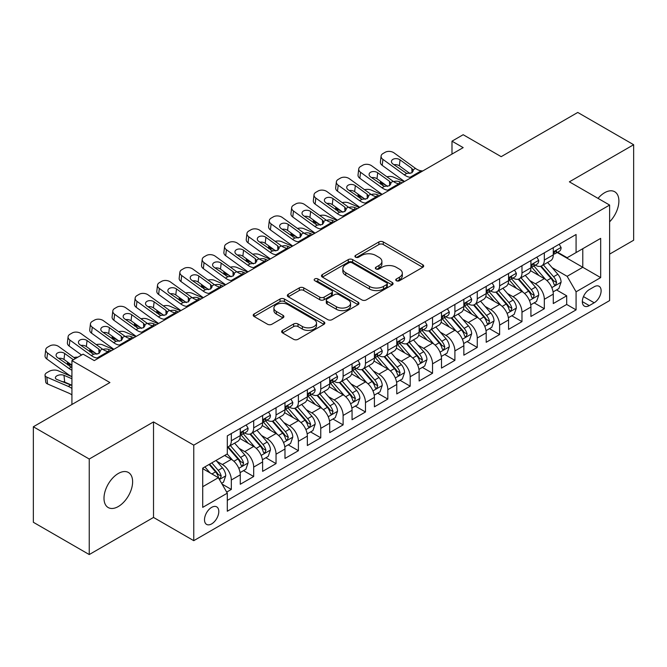 <?xml version="1.0" encoding="UTF-8"?>
<svg xmlns="http://www.w3.org/2000/svg" width="667" height="667" viewBox="0 0 667 667"><rect width="100%" height="100%" fill="white"/><g stroke="black" fill="none" stroke-linecap="round" stroke-linejoin="round"><path stroke-width="1" d="M396.39 280.74A2.176 1.251 0 0 0 399.458 280.74L422.778 267.284A3.102 1.793 0 0 0 423.687 266.016A3.102 1.793 0 0 0 422.778 264.749L383.275 241.938A3.102 1.793 0 0 0 378.889 241.938L355.569 255.403A2.176 1.251 0 0 0 354.936 256.286A2.176 1.251 0 0 0 355.569 257.179A2.176 1.251 0 0 0 358.638 257.179L361.656 255.436A9.93 5.736 0 0 1 375.704 255.436L378.998 257.337A9.93 5.736 0 0 1 381.908 261.389A9.93 5.736 0 0 1 378.998 265.441L375.98 267.184A2.176 1.251 0 0 0 375.346 268.076A2.176 1.251 0 0 0 375.98 268.959A2.176 1.251 0 0 0 379.048 268.959L382.066 267.217A9.93 5.736 0 0 1 396.115 267.217L399.408 269.118A9.93 5.736 0 0 1 402.318 273.17A9.93 5.736 0 0 1 399.408 277.23L396.39 278.973A2.176 1.251 0 0 0 395.748 279.857A2.176 1.251 0 0 0 396.39 280.74L396.39 278.973M118.309 506.528A20.235 11.681 120 0 0 131.532 488.703A20.235 11.681 120 0 0 128.423 472.486A20.235 11.681 120 0 0 118.309 473.487A20.235 11.681 120 0 0 105.086 491.321A20.235 11.681 120 0 0 108.187 507.537A20.235 11.681 120 0 0 118.309 506.528M609.613 221.828A20.235 11.681 120 0 0 614.699 191.737A20.235 11.681 120 0 0 604.585 192.738A20.235 11.681 120 0 0 598.024 198.374M211.647 523.895A10.122 5.845 120 0 0 218.259 514.974A10.122 5.845 120 0 0 216.708 506.87A10.122 5.845 120 0 0 211.647 507.37A10.122 5.845 120 0 0 205.044 516.291A10.122 5.845 120 0 0 206.595 524.395A10.122 5.845 120 0 0 211.647 523.895M282.55 330.382A3.102 1.793 0 0 0 281.641 331.649A3.102 1.793 0 0 0 282.55 332.908L293.63 339.311A3.102 1.793 0 0 0 298.016 339.311L323.912 324.362A3.102 1.793 0 0 0 324.821 323.095A3.102 1.793 0 0 0 323.912 321.827L284.409 299.016A3.102 1.793 0 0 0 280.023 299.016L254.127 313.974A3.102 1.793 0 0 0 253.218 315.241A3.102 1.793 0 0 0 254.127 316.508L267.517 324.237A3.102 1.793 0 0 0 271.903 324.237L282.983 317.834A3.102 1.793 0 0 0 283.892 316.567A3.102 1.793 0 0 0 282.983 315.299L276.346 311.464A8.304 4.794 0 0 1 273.912 308.079A8.304 4.794 0 0 1 279.039 303.652A8.304 4.794 0 0 1 288.086 304.686L314.09 319.701A8.304 4.794 0 0 1 316.525 323.095A8.304 4.794 0 0 1 311.397 327.522A8.304 4.794 0 0 1 302.351 326.48L298.016 323.979A3.102 1.793 0 0 0 293.63 323.979L282.55 330.382L282.55 332.908M609.613 254.119L633.65 240.237L633.65 144.722L577.755 112.448L501.184 156.662L463.173 134.717L451.993 141.171L463.173 147.624L94.272 360.605L83.092 354.152L71.919 360.605L71.919 404.494M89.245 459.029L89.245 554.552L153.518 517.442L153.518 421.919L89.245 459.029L33.35 426.763L109.922 382.55L71.919 360.605M153.518 421.919L193.763 445.156L609.613 205.061L609.613 300.584L193.763 540.67L193.763 445.156M633.65 144.722L569.376 181.833L609.613 205.061M361.881 299.908A3.102 1.793 0 0 0 366.266 299.908L392.163 284.959A3.102 1.793 0 0 0 393.071 283.692A3.102 1.793 0 0 0 392.163 282.424L352.66 259.613A3.102 1.793 0 0 0 348.274 259.613L322.378 274.562A3.102 1.793 0 0 0 321.469 275.83A3.102 1.793 0 0 0 322.378 277.097L361.881 299.908M315.674 281.216A2.176 1.251 0 0 1 317.876 281.516L317.876 278.939L358.037 302.126A3.102 1.793 0 0 1 358.946 303.393A3.102 1.793 0 0 1 358.037 304.661L332.141 319.61A3.102 1.793 0 0 1 327.755 319.61L288.252 296.798L288.252 294.272A3.102 1.793 0 0 0 287.344 295.539A3.102 1.793 0 0 0 288.252 296.798M288.252 294.272L299.333 287.869A3.102 1.793 0 0 1 303.727 287.869L319.743 297.115A3.102 1.793 0 0 0 324.129 297.115L331.482 292.871A3.102 1.793 0 0 0 332.391 291.604A3.102 1.793 0 0 0 331.482 290.337L314.807 280.715A2.176 1.251 0 0 1 314.165 279.823A2.176 1.251 0 0 1 315.508 278.664A2.176 1.251 0 0 1 317.876 278.939M89.245 554.552L33.35 522.278L33.35 426.763M226.688 492.104L231.324 489.428L222.044 484.075M216.767 461.272L222.386 464.515A12.648 7.304 60 0 1 231.324 480.007L240.27 474.846L240.27 484.267L253.685 476.521L243.513 470.652M239.128 448.366L244.739 451.609A12.648 7.304 60 0 1 253.685 467.1L262.623 461.931L262.623 471.361L276.038 463.615L265.866 457.737M261.481 435.459L267.1 438.703A12.648 7.304 60 0 1 276.038 454.194L284.984 449.024L284.984 458.446L298.399 450.709L288.227 444.831M283.842 422.553L289.453 425.796A12.648 7.304 60 0 1 298.399 441.279L307.345 436.118L307.345 445.539L320.76 437.794L310.58 431.924M306.203 409.646L311.814 412.881A12.648 7.304 60 0 1 320.76 428.372L329.698 423.212L329.698 432.633L343.113 424.887L332.941 419.018M328.556 396.732L334.167 399.975A12.648 7.304 60 0 1 343.113 415.466L352.059 410.305L352.059 419.726L365.474 411.981L355.303 406.111M350.917 383.825L356.528 387.068A12.648 7.304 60 0 1 365.474 402.56L374.412 397.399L374.412 406.82L387.827 399.074L377.655 393.197M373.27 370.919L378.889 374.162A12.648 7.304 60 0 1 387.827 389.653L396.773 384.484L396.773 393.914L410.188 386.168L400.017 380.29M395.631 358.012L401.242 361.256A12.648 7.304 60 0 1 410.188 376.738L419.126 371.577L419.126 380.999L432.541 373.253L422.369 367.384M417.984 345.106L423.603 348.341A12.648 7.304 60 0 1 432.541 363.832L441.487 358.671L441.487 368.092L454.902 360.347L444.731 354.477M440.345 332.199L445.956 335.434A12.648 7.304 60 0 1 454.902 350.925L463.848 345.764L463.848 355.186L477.255 347.44L467.083 341.571M462.706 319.285L468.317 322.528A12.648 7.304 60 0 1 477.255 338.019L486.201 332.858L486.201 342.279L499.616 334.534L489.445 328.656M485.059 306.378L490.67 309.621A12.648 7.304 60 0 1 499.616 325.112L508.562 319.943L508.562 329.373L521.978 321.627L511.797 315.749M507.42 293.472L513.031 296.715A12.648 7.304 60 0 1 521.978 312.206L530.915 307.037L530.915 316.458L544.33 308.721L544.33 299.291A12.648 7.304 -120 0 0 535.393 283.8L529.773 280.565M534.159 302.843L544.33 308.721M240.27 474.846A12.648 7.304 -120 0 0 231.324 459.355L224.621 455.478M262.623 461.931A12.648 7.304 -120 0 0 253.685 446.448L239.853 438.461M284.984 449.024A12.648 7.304 -120 0 0 276.038 433.533L262.214 425.554M307.345 436.118A12.648 7.304 -120 0 0 298.399 420.627L284.576 412.648M329.698 423.212A12.648 7.304 -120 0 0 320.76 407.72L306.928 399.741M352.059 410.305A12.648 7.304 -120 0 0 343.113 394.814L329.29 386.827M374.412 397.399A12.648 7.304 -120 0 0 365.474 381.908L351.642 373.92M396.773 384.484A12.648 7.304 -120 0 0 387.827 369.001L374.004 361.014M419.126 371.577A12.648 7.304 -120 0 0 410.188 356.086L396.356 348.107M441.487 358.671A12.648 7.304 -120 0 0 432.541 343.18L418.718 335.201M463.848 345.764A12.648 7.304 -120 0 0 454.902 330.273L441.079 322.294M486.201 332.858A12.648 7.304 -120 0 0 477.255 317.367L463.432 309.38M508.562 319.943A12.648 7.304 -120 0 0 499.616 304.46L485.793 296.473M530.915 307.037A12.648 7.304 -120 0 0 521.978 291.546L508.146 283.567M594.189 286.777L589.269 289.611A9.805 5.661 120 0 0 582.866 298.249A9.805 5.661 120 0 0 584.367 306.103A9.805 5.661 120 0 0 589.269 305.619L594.189 302.776A9.805 5.661 120 0 0 600.592 294.139A9.805 5.661 120 0 0 599.091 286.285A9.805 5.661 120 0 0 594.189 286.777M202.71 486.718L218.359 477.68L227.305 493.171L227.305 511.247L576.08 309.88L576.08 291.804L567.133 276.321L552.134 267.659M227.305 493.171L202.71 507.37L202.71 468.134L227.305 453.935L227.305 435.859L576.08 234.492L576.08 252.568L600.675 238.369L600.675 277.605L576.08 291.804M244.622 432.95L244.739 433.025A12.648 7.304 60 0 0 251.067 433.65L260.005 428.481A12.648 7.304 -120 0 0 262.623 422.695L262.623 415.466M266.983 420.043L267.1 420.11A12.648 7.304 60 0 0 273.42 420.735L282.366 415.574A12.648 7.304 -120 0 0 284.984 409.788L284.984 402.56M289.336 407.137L289.453 407.203A12.648 7.304 60 0 0 295.781 407.829L304.719 402.668A12.648 7.304 -120 0 0 307.345 396.882L307.345 389.653M311.697 394.23L311.814 394.297A12.648 7.304 60 0 0 318.134 394.922L327.08 389.761A12.648 7.304 -120 0 0 329.698 383.967L329.698 376.738M334.05 381.324L334.167 381.391A12.648 7.304 60 0 0 340.495 382.016L349.441 376.855A12.648 7.304 -120 0 0 352.059 371.06L352.059 363.832M356.411 368.409L356.528 368.484A12.648 7.304 60 0 0 362.848 369.109L371.794 363.94A12.648 7.304 -120 0 0 374.412 358.154L374.412 350.925M378.773 355.503L378.889 355.569A12.648 7.304 60 0 0 385.209 356.203L394.155 351.034A12.648 7.304 -120 0 0 396.773 345.248L396.773 338.019M401.125 342.596L401.242 342.663A12.648 7.304 60 0 0 407.57 343.288L416.508 338.127A12.648 7.304 -120 0 0 419.126 332.341L419.126 325.112M423.487 329.69L423.603 329.756A12.648 7.304 60 0 0 429.923 330.382L438.869 325.221A12.648 7.304 -120 0 0 441.487 319.426L441.487 312.198M445.839 316.783L445.956 316.85A12.648 7.304 60 0 0 452.284 317.475L461.222 312.314A12.648 7.304 -120 0 0 463.848 306.52L463.848 299.291M468.201 303.877L468.317 303.944A12.648 7.304 60 0 0 474.637 304.569L483.583 299.4A12.648 7.304 -120 0 0 486.201 293.613L486.201 286.385M490.553 290.962L490.67 291.029A12.648 7.304 60 0 0 496.998 291.662L505.936 286.493A12.648 7.304 -120 0 0 508.562 280.707L508.562 273.478M512.915 278.056L513.031 278.122A12.648 7.304 60 0 0 519.351 278.748L528.297 273.587A12.648 7.304 -120 0 0 530.915 267.8L530.915 260.572M227.305 500.4L566.692 304.46L566.692 295.806L553.277 303.552L553.277 294.13A12.648 7.304 -120 0 0 544.33 278.639L530.507 270.66M535.268 265.149L535.393 265.216A12.648 7.304 -120 0 0 541.712 265.841A12.648 7.304 -120 0 0 544.33 260.055L544.33 252.826M541.712 265.841L550.659 260.68A12.648 7.304 -120 0 0 553.277 254.894L553.277 247.657M231.324 433.533L231.324 440.762A12.648 7.304 60 0 1 228.706 446.557A12.648 7.304 60 0 1 227.305 447.065M228.706 446.557L237.652 441.396A12.648 7.304 -120 0 0 240.27 435.601L240.27 428.372M253.685 420.627L253.685 427.855A12.648 7.304 60 0 1 251.067 433.65M276.038 407.72L276.038 414.949A12.648 7.304 60 0 1 273.42 420.735M298.399 394.814L298.399 402.043A12.648 7.304 60 0 1 295.781 407.829M320.76 381.908L320.76 389.136A12.648 7.304 60 0 1 318.134 394.922M343.113 368.993L343.113 376.221A12.648 7.304 60 0 1 340.495 382.016M365.474 356.086L365.474 363.315A12.648 7.304 60 0 1 362.848 369.109M387.827 343.18L387.827 350.408A12.648 7.304 60 0 1 385.209 356.203M410.188 330.273L410.188 337.502A12.648 7.304 60 0 1 407.57 343.288M432.541 317.367L432.541 324.596A12.648 7.304 60 0 1 429.923 330.382M454.902 304.46L454.902 311.689A12.648 7.304 60 0 1 452.284 317.475M477.255 291.546L477.255 298.774A12.648 7.304 60 0 1 474.637 304.569M499.616 278.639L499.616 285.868A12.648 7.304 60 0 1 496.998 291.662M521.978 265.733L521.978 272.961A12.648 7.304 60 0 1 519.351 278.748M521.978 312.206L521.978 321.627M499.616 325.112L499.616 334.534M477.255 338.019L477.255 347.44M454.902 350.925L454.902 360.347M432.541 363.832L432.541 373.253M410.188 376.738L410.188 386.168M387.827 389.653L387.827 399.074M365.474 402.56L365.474 411.981M343.113 415.466L343.113 424.887M320.76 428.372L320.76 437.794M298.399 441.279L298.399 450.709M276.038 454.194L276.038 463.615M253.685 467.1L253.685 476.521M231.324 480.007L231.324 489.428M218.359 477.68L202.71 468.651M567.133 276.321L582.783 267.284L582.783 248.691L600.675 238.369M557.178 252.501L600.675 277.605M557.629 252.243L567.133 257.729L576.08 252.568M153.518 517.442L193.763 540.67M451.993 141.171L451.993 154.077M556.52 289.937L566.692 295.806M566.692 304.46L576.08 309.88M397.257 281.049L399.408 279.807A9.93 5.736 0 0 0 402.318 275.754L402.318 273.17M381.908 261.389L381.908 263.974A9.93 5.736 0 0 1 378.998 268.026L376.847 269.268M422.736 267.309L383.275 244.522A3.102 1.793 0 0 0 378.889 244.522L356.436 257.487M392.121 284.976L352.66 262.198A3.102 1.793 0 0 0 348.274 262.198L322.419 277.122M386.677 284.576A2.176 1.251 0 0 0 387.31 283.692A2.176 1.251 0 0 0 386.677 282.8L352.001 262.781A2.176 1.251 0 0 0 348.933 262.781L345.748 264.624A9.93 5.736 0 0 0 342.838 268.676A9.93 5.736 0 0 0 345.748 272.728L369.451 286.41A9.93 5.736 0 0 0 383.492 286.41L386.677 284.576L386.677 287.16A2.176 1.251 0 0 0 387.31 286.268L387.31 283.692M342.838 268.676L342.838 271.261A9.93 5.736 0 0 0 345.748 275.313L345.748 272.728M386.677 287.16L383.492 288.994A9.93 5.736 0 0 1 369.451 288.994L345.748 275.313M288.294 296.823L299.333 290.453L299.333 287.869M332.391 291.604L332.391 294.189A3.102 1.793 0 0 1 331.482 295.456L324.129 299.7A3.102 1.793 0 0 1 319.743 299.7L303.727 290.453A3.102 1.793 0 0 0 299.333 290.453M317.876 281.516L357.996 304.686M336.368 306.72A8.304 4.794 0 0 0 345.414 307.754A8.304 4.794 0 0 0 350.542 303.327A8.304 4.794 0 0 0 348.107 299.942L338.944 294.647A3.102 1.793 0 0 0 334.559 294.647L327.205 298.891A3.102 1.793 0 0 0 326.296 300.158A3.102 1.793 0 0 0 327.205 301.426L336.368 306.72L336.368 309.296A8.304 4.794 0 0 0 345.414 310.338A8.304 4.794 0 0 0 350.542 305.911L350.542 303.327M326.296 300.158L326.296 302.743A3.102 1.793 0 0 0 327.205 304.01L327.205 301.426M336.368 309.296L327.205 304.01M316.525 323.095L316.525 325.671A8.304 4.794 0 0 1 311.397 330.107A8.304 4.794 0 0 1 302.351 329.064L298.016 326.563A3.102 1.793 0 0 0 293.63 326.563L282.583 332.933M273.912 308.079L273.912 310.664A8.304 4.794 0 0 0 276.346 314.049L276.346 311.464M282.941 317.859L276.346 314.049M323.87 324.387L284.409 301.601A3.102 1.793 0 0 0 280.023 301.601L254.169 316.525M553.085 291.913L558.863 288.578L561.097 282.124A8.379 4.836 -120 0 0 557.837 274.262L547.624 262.431M404.119 181.716L393.38 177.08A6.32 3.168 -5.9 0 0 386.91 176.805M545.573 279.456L533.9 265.941M385.676 185.034L382.208 183.542L382.399 185.468M538.928 275.521L532.158 267.675A20.077 11.589 -120 0 0 531.532 266.975M540.57 266.3L550.909 278.264A8.379 4.836 60 0 1 553.893 284.034L554.502 285.026L555.636 284.867L556.578 282.483A8.379 4.836 -120 0 0 553.585 276.713L543.372 264.882M541.179 266.1L552.284 278.956A4.269 2.468 60 0 1 553.36 280.624L556.578 282.483M380.39 181.216A6.32 3.168 -5.9 0 0 380.382 181.607A6.32 3.168 -5.9 0 0 382.208 183.542M393.597 181.632A5.061 2.535 174.1 0 1 399.358 181.691L402.109 182.883M411.614 177.389L410.097 177.264A15.808 9.13 60 0 1 404.31 174.854L382.908 159.371L382.208 165.366A6.32 4.077 -173.3 0 1 380.398 162.056L381.099 156.053A6.32 4.077 6.7 0 0 382.908 159.371M404.527 181.482A23.712 13.69 60 0 1 403.61 180.849L382.208 165.366M559.196 244.239L561.097 247.532A8.379 4.836 60 0 1 559.363 251.242L555.119 253.693A8.379 4.836 -120 0 0 556.578 251.759L556.403 251.017M422.795 170.935L421.269 170.81A15.808 9.13 60 0 1 415.491 168.401L394.08 152.918A6.32 4.077 6.7 0 0 385.176 152.284L382.941 153.577A6.32 4.077 6.7 0 0 381.099 156.053M412.014 172.736L411.831 168.367L413.332 170.702L411.847 172.836L406.72 173.462L392.905 163.982A5.061 3.26 -173.3 0 1 391.454 161.331A5.061 3.26 -173.3 0 1 392.93 159.355A5.061 3.26 -173.3 0 1 400.058 159.855L399.358 165.85L409.98 173.537M399.358 165.85A5.061 3.26 6.7 0 0 393.947 164.741M411.831 168.367L400.058 159.855M553.552 254.085L553.585 254.085A8.379 4.836 -120 0 0 555.119 253.693M555.494 251.134L556.578 251.759C556.045 250.5 555.152 251.017 553.893 253.31A8.379 4.836 60 0 1 553.277 254.502M530.732 304.827L536.51 301.492L538.744 295.031A8.379 4.836 -120 0 0 535.476 287.169L525.263 275.338M381.766 194.622L371.027 189.995A6.32 3.168 -5.9 0 0 364.557 189.711M523.22 292.363L511.539 278.848M363.323 197.941L359.846 196.448L360.047 198.374M516.575 288.427L509.796 280.582A20.077 11.589 -120 0 0 509.171 279.89M518.217 279.206L528.547 291.171A8.379 4.836 60 0 1 531.532 296.94L532.141 297.932L533.275 297.774L534.217 295.389A8.379 4.836 -120 0 0 531.232 289.62L521.019 277.789M518.826 279.006L529.923 291.863A4.269 2.468 60 0 1 530.999 293.53L534.217 295.389M358.037 194.122A6.32 3.168 -5.9 0 0 358.029 194.514A6.32 3.168 -5.9 0 0 359.846 196.448M371.244 194.539A5.061 2.535 174.1 0 1 376.997 194.597L379.756 195.79M508.371 317.734L514.149 314.399L516.383 307.946A8.379 4.836 -120 0 0 513.123 300.075L502.91 288.244M359.405 207.537L348.666 202.901A6.32 3.168 -5.9 0 0 342.196 202.626M500.859 305.278L489.186 291.754M340.962 210.855L337.485 209.355L337.685 211.281M494.214 301.342L487.435 293.497A20.077 11.589 -120 0 0 486.818 292.796M495.856 292.113L506.186 304.077A8.379 4.836 60 0 1 509.179 309.847L509.788 310.839L510.922 310.68L511.864 308.296A8.379 4.836 -120 0 0 508.871 302.526L498.658 290.704M496.465 291.921L507.57 304.769A4.269 2.468 60 0 1 508.646 306.445L511.864 308.296M335.676 207.028A6.32 3.168 -5.9 0 0 335.668 207.42A6.32 3.168 -5.9 0 0 337.485 209.355M348.883 207.445A5.061 2.535 174.1 0 1 354.644 207.504L357.395 208.696M486.018 330.64L491.787 327.305L494.03 320.852A8.379 4.836 -120 0 0 490.762 312.981L480.548 301.159M337.052 220.443L326.313 215.808A6.32 3.168 -5.9 0 0 319.843 215.533M478.497 318.184L466.825 304.669M318.609 223.762L315.132 222.261L315.333 224.187M471.861 314.249L465.082 306.403A20.077 11.589 -120 0 0 464.457 305.703M473.503 305.019L483.833 316.983A8.379 4.836 60 0 1 486.818 322.753L487.427 323.753L488.561 323.587L489.503 321.211A8.379 4.836 -120 0 0 486.518 315.433L476.296 303.61M474.112 304.827L485.209 317.684A4.269 2.468 60 0 1 486.285 319.351L489.503 321.211M313.323 219.935A6.32 3.168 -5.9 0 0 313.315 220.327A6.32 3.168 -5.9 0 0 315.132 222.261M326.53 220.36A5.061 2.535 174.1 0 1 332.283 220.418L335.034 221.602M463.657 343.547L469.435 340.212L471.669 333.758A8.379 4.836 -120 0 0 468.409 325.888L458.187 314.065M314.691 233.35L303.952 228.714A6.32 3.168 -5.9 0 0 297.482 228.439M456.145 331.09L444.472 317.575M296.248 236.668L292.771 235.168L292.971 237.102M449.5 327.155L442.721 319.31A20.077 11.589 -120 0 0 442.104 318.609M451.142 317.926L461.472 329.89A8.379 4.836 60 0 1 464.465 335.668L465.074 336.66L466.208 336.502L467.142 334.117A8.379 4.836 -120 0 0 464.157 328.339L453.944 316.517M451.751 317.734L462.856 330.59A4.269 2.468 60 0 1 463.932 332.258L467.142 334.117M290.962 232.85A6.32 3.168 -5.9 0 0 290.954 233.233A6.32 3.168 -5.9 0 0 292.771 235.168M304.169 233.267A5.061 2.535 174.1 0 1 309.93 233.325L312.681 234.509M389.261 190.295L387.735 190.17A15.808 9.13 60 0 1 381.958 187.76L360.547 172.278L359.846 178.272A6.32 4.077 -173.3 0 1 358.037 174.962L358.738 168.959A6.32 4.077 6.7 0 0 360.547 172.278M382.166 194.389A23.712 13.69 60 0 1 381.257 193.763L359.846 178.272M536.843 257.145L538.744 260.438A8.379 4.836 60 0 1 537.01 264.149L532.758 266.6A8.379 4.836 -120 0 0 534.217 264.666L534.042 263.924M400.433 183.842L398.916 183.717A15.808 9.13 60 0 1 393.138 181.307L371.727 165.825A6.32 4.077 6.7 0 0 362.815 165.199L360.58 166.492A6.32 4.077 6.7 0 0 358.738 168.959M389.653 185.643L389.478 181.274L390.97 183.608L389.495 185.743L384.367 186.368L370.544 176.888A5.061 3.26 -173.3 0 1 369.101 174.237A5.061 3.26 -173.3 0 1 370.577 172.261A5.061 3.26 -173.3 0 1 377.697 172.761L376.997 178.756L387.619 186.443M376.997 178.756A5.061 3.26 6.7 0 0 371.594 177.647M389.478 181.274L377.697 172.761M531.199 266.992L531.232 266.992A8.379 4.836 -120 0 0 532.758 266.6M533.133 264.049L534.217 264.666C533.692 263.407 532.8 263.924 531.532 266.216A8.379 4.836 60 0 1 530.915 267.409M366.9 203.21L365.383 203.076A15.808 9.13 60 0 1 359.596 200.667L338.186 185.184L337.485 191.187A6.32 4.077 -173.3 0 1 335.676 187.869L336.376 181.874A6.32 4.077 6.7 0 0 338.186 185.184M359.813 207.304A23.712 13.69 60 0 1 358.896 206.67L337.485 191.187M514.482 270.06L516.383 273.345A8.379 4.836 60 0 1 514.649 277.055L510.405 279.506A8.379 4.836 -120 0 0 511.864 277.58L511.681 276.838M378.081 196.757L376.555 196.623A15.808 9.13 60 0 1 370.777 194.214L349.366 178.731A6.32 4.077 6.7 0 0 340.462 178.106L338.227 179.398A6.32 4.077 6.7 0 0 336.376 181.874M367.3 198.558L367.117 194.189L368.609 196.515L367.133 198.649L362.006 199.283L348.191 189.795A5.061 3.26 -173.3 0 1 346.74 187.144A5.061 3.26 -173.3 0 1 348.216 185.168A5.061 3.26 -173.3 0 1 355.344 185.668L354.644 191.671L365.266 199.35M354.644 191.671A5.061 3.26 6.7 0 0 349.233 190.554M367.117 194.189L355.344 185.668M508.838 279.898L508.871 279.898A8.379 4.836 -120 0 0 510.405 279.506M510.78 276.955L511.864 277.58C511.331 276.313 510.438 276.83 509.179 279.123A8.379 4.836 60 0 1 508.562 280.315M344.539 216.116L343.021 215.983A15.808 9.13 60 0 1 337.244 213.573L315.833 198.091L315.132 204.094A6.32 4.077 -173.3 0 1 313.323 200.775L314.024 194.781A6.32 4.077 6.7 0 0 315.833 198.091M337.452 220.21A23.712 13.69 60 0 1 336.543 219.576L315.132 204.094M492.129 282.966L494.03 286.26A8.379 4.836 60 0 1 492.288 289.962L488.044 292.413A8.379 4.836 -120 0 0 489.503 290.487L489.328 289.745M355.719 209.663L354.202 209.53A15.808 9.13 60 0 1 348.416 207.12L327.013 191.637A6.32 4.077 6.7 0 0 318.101 191.012L315.866 192.304A6.32 4.077 6.7 0 0 314.024 194.781M344.939 211.464L344.756 207.095L346.256 209.43L344.781 211.564L339.653 212.189L325.829 202.71A5.061 3.26 -173.3 0 1 324.379 200.058A5.061 3.26 -173.3 0 1 325.855 198.074A5.061 3.26 -173.3 0 1 332.983 198.574L332.283 204.577L342.905 212.256M332.283 204.577A5.061 3.26 6.7 0 0 326.872 203.46M344.756 207.095L332.983 198.574M486.485 292.805L486.518 292.805A8.379 4.836 -120 0 0 488.044 292.413M488.419 289.862L489.503 290.487C488.978 289.22 488.086 289.736 486.818 292.038A8.379 4.836 60 0 1 486.201 293.23M322.186 229.023L320.66 228.889A15.808 9.13 60 0 1 314.882 226.488L293.472 211.005L292.771 217A6.32 4.077 -173.3 0 1 290.962 213.682L291.662 207.687A6.32 4.077 6.7 0 0 293.472 211.005M315.099 233.117A23.712 13.69 60 0 1 314.182 232.483L292.771 217M469.768 295.873L471.669 299.166A8.379 4.836 60 0 1 469.935 302.868L465.683 305.328A8.379 4.836 -120 0 0 467.142 303.393L466.967 302.651M333.367 222.57L331.841 222.436A15.808 9.13 60 0 1 326.063 220.035L304.652 204.544A6.32 4.077 6.7 0 0 295.748 203.919L293.513 205.211A6.32 4.077 6.7 0 0 291.662 207.687M322.586 224.37L322.403 220.002L323.895 222.336L322.419 224.471L317.292 225.096L303.468 215.616A5.061 3.26 -173.3 0 1 302.026 212.965A5.061 3.26 -173.3 0 1 303.502 210.98A5.061 3.26 -173.3 0 1 310.63 211.481L309.93 217.484L320.552 225.163M309.93 217.484A5.061 3.26 6.7 0 0 304.519 216.375M322.403 220.002L310.63 211.481M464.124 305.719L464.157 305.719A8.379 4.836 -120 0 0 465.683 305.328M466.066 302.768L467.142 303.393C466.617 302.134 465.724 302.651 464.465 304.944A8.379 4.836 60 0 1 463.848 306.136M441.296 356.453L447.073 353.118L449.308 346.665A8.379 4.836 -120 0 0 446.048 338.803L435.834 326.972M292.338 246.256L281.599 241.621A6.32 3.168 -5.9 0 0 275.121 241.346M433.783 343.997L422.111 330.482M273.887 249.575L270.418 248.074L270.619 250.008M427.138 340.062L420.368 332.216A20.077 11.589 -120 0 0 419.743 331.516M428.789 330.84L439.119 342.796A8.379 4.836 60 0 1 442.104 348.574L442.713 349.566L443.847 349.408L444.789 347.023A8.379 4.836 -120 0 0 441.804 341.254L431.582 329.423M429.39 330.64L440.495 343.497A4.269 2.468 60 0 1 441.571 345.164L444.789 347.023M268.609 245.756A6.32 3.168 -5.9 0 0 268.601 246.14A6.32 3.168 -5.9 0 0 270.418 248.074M281.816 246.173A5.061 2.535 174.1 0 1 287.569 246.231L290.32 247.415M299.825 241.929L298.307 241.804A15.808 9.13 60 0 1 292.53 239.395L271.119 223.912L270.418 229.907A6.32 4.077 -173.3 0 1 268.609 226.597L269.31 220.594A6.32 4.077 6.7 0 0 271.119 223.912M292.738 246.023A23.712 13.69 60 0 1 291.829 245.389L270.418 229.907M447.415 308.779L449.308 312.073A8.379 4.836 60 0 1 447.574 315.783L443.33 318.234A8.379 4.836 -120 0 0 444.789 316.3L444.614 315.558M311.005 235.476L309.488 235.343A15.808 9.13 60 0 1 303.702 232.941L282.299 217.459A6.32 4.077 6.7 0 0 273.387 216.825L271.152 218.117A6.32 4.077 6.7 0 0 269.31 220.594M300.225 237.277L300.042 232.908L301.542 235.243L300.058 237.377L294.931 238.002L281.115 228.523A5.061 3.26 -173.3 0 1 279.665 225.871A5.061 3.26 -173.3 0 1 281.14 223.887A5.061 3.26 -173.3 0 1 288.269 224.395L287.569 230.39L298.191 238.077M287.569 230.39A5.061 3.26 6.7 0 0 282.158 229.281M300.042 232.908L288.269 224.395M441.771 318.626L441.804 318.626A8.379 4.836 -120 0 0 443.33 318.234M443.705 315.674L444.789 316.3C444.264 315.041 443.363 315.558 442.104 317.851A8.379 4.836 60 0 1 441.487 319.043M418.943 369.368L424.721 366.025L426.955 359.571A8.379 4.836 -120 0 0 423.687 351.709L413.473 339.878M269.977 259.163L259.238 254.536A6.32 3.168 -5.9 0 0 252.768 254.252M411.431 356.903L399.75 343.388M251.534 262.481L248.057 260.989L248.257 262.915M404.786 352.968L398.007 345.122A20.077 11.589 -120 0 0 397.39 344.43M406.428 343.747L416.758 355.711A8.379 4.836 60 0 1 419.743 361.481L420.36 362.473L421.486 362.314L422.428 359.93A8.379 4.836 -120 0 0 419.443 354.16L409.23 342.329M407.037 343.547L418.134 356.403A4.269 2.468 60 0 1 419.209 358.071L422.428 359.93M246.248 258.663A6.32 3.168 -5.9 0 0 246.24 259.054A6.32 3.168 -5.9 0 0 248.057 260.989M259.455 259.079A5.061 2.535 174.1 0 1 265.208 259.138L267.967 260.33M277.472 254.836L275.946 254.711A15.808 9.13 60 0 1 270.168 252.301L248.758 236.818L248.057 242.813A6.32 4.077 -173.3 0 1 246.248 239.503L246.948 233.5A6.32 4.077 6.7 0 0 248.758 236.818M270.385 258.929A23.712 13.69 60 0 1 269.468 258.296L248.057 242.813M425.054 321.686L426.955 324.979A8.379 4.836 60 0 1 425.221 328.689L420.969 331.14A8.379 4.836 -120 0 0 422.428 329.206L422.253 328.464M288.653 248.382L287.127 248.257A15.808 9.13 60 0 1 281.349 245.848L259.938 230.365A6.32 4.077 6.7 0 0 251.034 229.74L248.791 231.024A6.32 4.077 6.7 0 0 246.948 233.5M277.864 250.183L277.689 245.815L279.181 248.149L277.705 250.283L272.578 250.909L258.754 241.429A5.061 3.26 -173.3 0 1 257.312 238.778A5.061 3.26 -173.3 0 1 258.788 236.802A5.061 3.26 -173.3 0 1 265.908 237.302L265.208 243.297L275.838 250.984M265.208 243.297A5.061 3.26 6.7 0 0 259.805 242.188M277.689 245.815L265.908 237.302M419.41 331.532L419.443 331.532A8.379 4.836 -120 0 0 420.969 331.14M421.352 328.581L422.428 329.206C421.903 327.947 421.01 328.464 419.743 330.757A8.379 4.836 60 0 1 419.126 331.949M396.582 382.274L402.359 378.939L404.594 372.478A8.379 4.836 -120 0 0 401.334 364.616L391.12 352.785M247.615 272.069L236.877 267.442A6.32 3.168 -5.9 0 0 230.407 267.159M389.069 369.818L377.397 356.295M229.173 275.396L225.704 273.895L225.896 275.821M382.424 365.875L375.654 358.037A20.077 11.589 -120 0 0 375.029 357.337M384.067 356.653L394.405 368.618A8.379 4.836 60 0 1 397.39 374.387L397.999 375.379L399.133 375.221L400.075 372.836A8.379 4.836 -120 0 0 397.082 367.067L386.868 355.244M384.676 356.461L395.781 369.31A4.269 2.468 60 0 1 396.857 370.985L400.075 372.836M223.887 271.569A6.32 3.168 -5.9 0 0 223.879 271.961A6.32 3.168 -5.9 0 0 225.704 273.895M237.093 271.986A5.061 2.535 174.1 0 1 242.855 272.044L245.606 273.237M255.111 267.75L253.593 267.617A15.808 9.13 60 0 1 247.807 265.208L226.405 249.725L225.704 255.728A6.32 4.077 -173.3 0 1 223.895 252.409L224.596 246.406A6.32 4.077 6.7 0 0 226.405 249.725M248.024 271.836A23.712 13.69 60 0 1 247.107 271.211L225.704 255.728M402.693 334.601L404.594 337.886A8.379 4.836 60 0 1 402.86 341.596L398.616 344.047A8.379 4.836 -120 0 0 400.075 342.121L399.9 341.371M266.291 261.289L264.774 261.164A15.808 9.13 60 0 1 258.988 258.754L237.577 243.272A6.32 4.077 6.7 0 0 228.673 242.646L226.438 243.939A6.32 4.077 6.7 0 0 224.596 246.406M255.511 263.098L255.328 258.721L256.828 261.055L255.344 263.19L250.217 263.815L236.401 254.335A5.061 3.26 -173.3 0 1 234.951 251.684A5.061 3.26 -173.3 0 1 236.426 249.708A5.061 3.26 -173.3 0 1 243.555 250.208L242.855 256.203L253.477 263.89M242.855 256.203A5.061 3.26 6.7 0 0 237.444 255.094M255.328 258.721L243.555 250.208M397.048 344.439L397.082 344.439A8.379 4.836 -120 0 0 398.616 344.047M398.991 341.496L400.075 342.121C399.55 340.854 398.649 341.371 397.39 343.663A8.379 4.836 60 0 1 396.773 344.856M374.229 395.181L380.007 391.846L382.241 385.393A8.379 4.836 -120 0 0 378.973 377.522L368.759 365.699M225.263 284.984L214.524 280.348A6.32 3.168 -5.9 0 0 208.054 280.073M366.717 382.725L355.036 369.21M206.82 288.302L203.343 286.802L203.543 288.728M360.072 378.789L353.293 370.944A20.077 11.589 -120 0 0 352.668 370.243M361.714 369.56L372.044 381.524A8.379 4.836 60 0 1 375.029 387.294L375.638 388.286L376.772 388.127L377.714 385.751A8.379 4.836 -120 0 0 374.729 379.973L364.515 368.151M362.323 369.368L373.42 382.216A4.269 2.468 60 0 1 374.495 383.892L377.714 385.751M201.534 284.476A6.32 3.168 -5.9 0 0 201.526 284.867A6.32 3.168 -5.9 0 0 203.343 286.802M214.741 284.892A5.061 2.535 174.1 0 1 220.494 284.951L223.253 286.143M232.758 280.657L231.232 280.524A15.808 9.13 60 0 1 225.454 278.114L204.044 262.631L203.343 268.634A6.32 4.077 -173.3 0 1 201.534 265.316L202.234 259.321A6.32 4.077 6.7 0 0 204.044 262.631M225.663 284.751A23.712 13.69 60 0 1 224.754 284.117L203.343 268.634M380.34 347.507L382.241 350.792A8.379 4.836 60 0 1 380.507 354.502L376.255 356.953A8.379 4.836 -120 0 0 377.714 355.027L377.539 354.285M243.93 274.204L242.413 274.07A15.808 9.13 60 0 1 236.635 271.661L215.224 256.178A6.32 4.077 6.7 0 0 206.311 255.553L204.077 256.845A6.32 4.077 6.7 0 0 202.234 259.321M233.15 276.005L232.975 271.636L234.467 273.962L232.991 276.105L227.864 276.73L214.04 267.25A5.061 3.26 -173.3 0 1 212.598 264.599A5.061 3.26 -173.3 0 1 214.074 262.615A5.061 3.26 -173.3 0 1 221.194 263.115L220.494 269.118L231.115 276.797M220.494 269.118A5.061 3.26 6.7 0 0 215.091 268.001M232.975 271.636L221.194 263.115M374.696 357.345L374.729 357.345A8.379 4.836 -120 0 0 376.255 356.953M376.63 354.402L377.714 355.027C377.188 353.76 376.296 354.277 375.029 356.578A8.379 4.836 60 0 1 374.412 357.77M351.868 408.087L357.645 404.752L359.88 398.299A8.379 4.836 -120 0 0 356.62 390.428L346.406 378.606M202.901 297.891L192.163 293.255A6.32 3.168 -5.9 0 0 185.693 292.98M344.355 395.631L332.683 382.116M184.459 301.209L180.99 299.708L181.182 301.634M337.71 391.696L330.94 383.85A20.077 11.589 -120 0 0 330.315 383.15M339.353 382.466L349.691 394.43A8.379 4.836 60 0 1 352.676 400.2L353.285 401.2L354.419 401.042L355.361 398.658A8.379 4.836 -120 0 0 352.368 392.88L342.154 381.057M339.962 382.274L351.067 395.131A4.269 2.468 60 0 1 352.143 396.798L355.361 398.658M179.173 297.382A6.32 3.168 -5.9 0 0 179.165 297.774A6.32 3.168 -5.9 0 0 180.99 299.708M192.379 297.807A5.061 2.535 174.1 0 1 198.141 297.866L200.892 299.049M329.515 420.994L335.293 417.659L337.527 411.205A8.379 4.836 -120 0 0 334.259 403.335L324.045 391.512M180.549 310.797L169.81 306.161A6.32 3.168 -5.9 0 0 163.34 305.886M322.003 408.538L310.322 395.022M162.106 314.115L158.629 312.615L158.829 314.549M315.358 404.602L308.579 396.757A20.077 11.589 -120 0 0 307.954 396.056M317 395.381L327.33 407.337A8.379 4.836 60 0 1 330.315 413.115L330.924 414.107L332.058 413.949L333 411.564A8.379 4.836 -120 0 0 330.015 405.794L319.801 393.964M317.609 395.181L328.706 408.037A4.269 2.468 60 0 1 329.781 409.705L333 411.564M156.82 310.297A6.32 3.168 -5.9 0 0 156.812 310.68A6.32 3.168 -5.9 0 0 158.629 312.615M170.027 310.714A5.061 2.535 174.1 0 1 175.78 310.772L178.531 311.956M307.153 433.9L312.931 430.565L315.166 424.112A8.379 4.836 -120 0 0 311.906 416.25L301.684 404.419M158.187 323.703L147.449 319.068A6.32 3.168 -5.9 0 0 140.979 318.793M299.641 421.444L287.969 407.929M139.745 327.022L136.268 325.529L136.468 327.455M292.996 417.509L286.218 409.663A20.077 11.589 -120 0 0 285.601 408.963M294.639 408.287L304.969 420.252A8.379 4.836 60 0 1 307.962 426.021L308.571 427.013L309.705 426.855L310.639 424.47A8.379 4.836 -120 0 0 307.654 418.701L297.44 406.87M295.248 408.087L306.353 420.944A4.269 2.468 60 0 1 307.429 422.611L310.639 424.47M134.459 323.203A6.32 3.168 -5.9 0 0 134.451 323.595A6.32 3.168 -5.9 0 0 136.268 325.529M147.665 323.62A5.061 2.535 174.1 0 1 153.427 323.678L156.178 324.871M284.792 446.815L290.57 443.48L292.805 437.018A8.379 4.836 -120 0 0 289.545 429.156L279.331 417.325M135.835 336.61L125.096 331.983A6.32 3.168 -5.9 0 0 118.618 331.699M277.28 434.359L265.608 420.835M117.392 339.937L113.915 338.436L114.115 340.362M270.644 430.415L263.865 422.57A20.077 11.589 -120 0 0 263.24 421.877M272.286 421.194L282.616 433.158A8.379 4.836 60 0 1 285.601 438.928L286.21 439.92L287.344 439.761L288.286 437.377A8.379 4.836 -120 0 0 285.301 431.607L275.079 419.776M272.886 421.002L283.992 433.85A4.269 2.468 60 0 1 285.067 435.518L288.286 437.377M112.106 336.11A6.32 3.168 -5.9 0 0 112.098 336.502A6.32 3.168 -5.9 0 0 113.915 338.436M125.313 336.527A5.061 2.535 174.1 0 1 131.065 336.585L133.817 337.777M262.439 459.721L268.217 456.386L270.452 449.933A8.379 4.836 -120 0 0 267.192 442.063L256.97 430.232M113.473 349.525L102.735 344.889A6.32 3.168 -5.9 0 0 96.265 344.614M254.927 447.265L243.255 433.742M95.031 352.843L91.554 351.342L91.754 353.268M248.282 443.33L241.504 435.484A20.077 11.589 -120 0 0 240.887 434.784M249.925 434.1L260.255 446.065A8.379 4.836 60 0 1 263.248 451.834L263.857 452.826L264.982 452.668L265.925 450.283A8.379 4.836 -120 0 0 262.94 444.514L252.726 432.691M250.534 433.909L261.631 446.757A4.269 2.468 60 0 1 262.706 448.432L265.925 450.283M89.745 349.016A6.32 3.168 -5.9 0 0 89.737 349.408A6.32 3.168 -5.9 0 0 91.554 351.342M102.951 349.433A5.061 2.535 174.1 0 1 108.704 349.491L111.464 350.684M240.078 472.628L245.856 469.293L248.091 462.84A8.379 4.836 -120 0 0 244.831 454.969L234.617 443.146M232.566 460.172L227.222 453.977M71.919 365.424L69.201 364.249L69.393 366.175M225.921 456.236L225.054 455.228M227.564 447.007L237.902 458.971A8.379 4.836 60 0 1 240.887 464.741L241.496 465.741L242.63 465.574L243.572 463.198A8.379 4.836 -120 0 0 240.579 457.42L230.365 445.598M228.172 446.815L239.278 459.671A4.269 2.468 60 0 1 240.353 461.339L243.572 463.198M67.384 361.923A6.32 3.168 -5.9 0 0 67.384 362.314A6.32 3.168 -5.9 0 0 69.201 364.249M77.814 357.204A6.32 3.168 -5.9 0 0 73.904 357.52M221.602 483.3L223.503 482.199L225.738 475.746A8.379 4.836 -120 0 0 222.47 467.875L216.041 460.43M71.919 376.697L58.021 370.702A6.32 3.168 -5.9 0 0 49.116 371.369L46.873 372.661A6.32 3.168 -5.9 0 0 45.023 375.221A6.32 3.168 -5.9 0 0 46.84 377.155L47.54 383.967A6.32 3.168 174.1 0 1 45.723 382.033L45.023 375.221M210.038 472.878L204.861 466.883M71.919 388.444A23.712 13.69 -120 0 0 68.251 386.393L46.84 377.155M71.919 394.939A15.808 9.13 -120 0 0 68.951 393.205L47.54 383.967M203.568 469.143L202.71 468.151M209.113 464.432L215.541 471.877A8.379 4.836 60 0 1 218.526 477.655L219.143 478.648L220.268 478.489L221.211 476.105A8.379 4.836 -120 0 0 218.226 470.335L211.798 462.881M209.63 464.132L216.917 472.578A4.269 2.468 60 0 1 217.992 474.245L221.211 476.105M71.919 385.493L56.837 379.44A5.061 2.535 174.1 0 1 55.386 377.897A5.061 2.535 174.1 0 1 56.87 375.846A5.061 2.535 174.1 0 1 63.99 375.313L71.919 378.731M71.919 385.234L64.691 382.116A5.061 2.535 -5.9 0 0 61.873 381.616M210.397 293.563L208.879 293.43A15.808 9.13 60 0 1 203.093 291.029L181.691 275.538L180.99 281.541A6.32 4.077 -173.3 0 1 179.173 278.222L179.882 272.228A6.32 4.077 6.7 0 0 181.691 275.538M203.31 297.657A23.712 13.69 60 0 1 202.393 297.023L180.99 281.541M357.979 360.413L359.88 363.707A8.379 4.836 60 0 1 358.146 367.409L353.902 369.86A8.379 4.836 -120 0 0 355.361 367.934L355.178 367.192M221.577 287.11L220.052 286.977A15.808 9.13 60 0 1 214.274 284.567L192.863 269.084A6.32 4.077 6.7 0 0 183.959 268.459L181.724 269.751A6.32 4.077 6.7 0 0 179.882 272.228M210.797 288.911L210.614 284.542L212.114 286.877L210.63 289.011L205.503 289.636L191.687 280.157A5.061 3.26 -173.3 0 1 190.237 277.505A5.061 3.26 -173.3 0 1 191.712 275.521A5.061 3.26 -173.3 0 1 198.841 276.021L198.141 282.024L208.763 289.703M198.141 282.024A5.061 3.26 6.7 0 0 192.73 280.915M210.614 284.542L198.841 276.021M352.334 370.26L352.368 370.26A8.379 4.836 -120 0 0 353.902 369.86M354.277 367.309L355.361 367.934C354.827 366.675 353.935 367.192 352.676 369.485A8.379 4.836 60 0 1 352.059 370.677M188.044 306.47L186.518 306.345A15.808 9.13 60 0 1 180.74 303.935L159.33 288.452L158.629 294.447A6.32 4.077 -173.3 0 1 156.82 291.137L157.52 285.134A6.32 4.077 6.7 0 0 159.33 288.452M180.949 310.564A23.712 13.69 60 0 1 180.04 309.93L158.629 294.447M335.626 373.32L337.527 376.613A8.379 4.836 60 0 1 335.793 380.315L331.541 382.775A8.379 4.836 -120 0 0 333 380.84L332.825 380.098M199.216 300.017L197.699 299.883A15.808 9.13 60 0 1 191.921 297.482L170.51 281.999A6.32 4.077 6.7 0 0 161.597 281.366L159.363 282.658A6.32 4.077 6.7 0 0 157.52 285.134M188.436 301.817L188.261 297.449L189.753 299.783L188.277 301.918L183.15 302.543L169.326 293.063A5.061 3.26 -173.3 0 1 167.876 290.412A5.061 3.26 -173.3 0 1 169.351 288.427A5.061 3.26 -173.3 0 1 176.48 288.936L175.78 294.931L186.401 302.618M175.78 294.931A5.061 3.26 6.7 0 0 170.377 293.822M188.261 297.449L176.48 288.936M329.982 383.166L330.015 383.166A8.379 4.836 -120 0 0 331.541 382.775M331.916 380.215L333 380.84C332.474 379.581 331.582 380.098 330.315 382.391A8.379 4.836 60 0 1 329.698 383.583M165.683 319.376L164.165 319.251A15.808 9.13 60 0 1 158.379 316.842L136.968 301.359L136.268 307.354A6.32 4.077 -173.3 0 1 134.459 304.044L135.159 298.041A6.32 4.077 6.7 0 0 136.968 301.359M158.596 323.47A23.712 13.69 60 0 1 157.679 322.836L136.268 307.354M313.265 386.226L315.166 389.52A8.379 4.836 60 0 1 313.432 393.23L309.18 395.681A8.379 4.836 -120 0 0 310.639 393.747L310.463 393.005M176.863 312.923L175.338 312.798A15.808 9.13 60 0 1 169.56 310.388L148.149 294.906A6.32 4.077 6.7 0 0 139.245 294.28L137.01 295.564A6.32 4.077 6.7 0 0 135.159 298.041M166.083 314.724L165.9 310.355L167.392 312.69L165.916 314.824L160.789 315.449L146.965 305.97A5.061 3.26 -173.3 0 1 145.523 303.318A5.061 3.26 -173.3 0 1 146.998 301.342A5.061 3.26 -173.3 0 1 154.127 301.843L153.427 307.837L164.049 315.524M153.427 307.837A5.061 3.26 6.7 0 0 148.016 306.728M165.9 310.355L154.127 301.843M307.62 396.073L307.654 396.073A8.379 4.836 -120 0 0 309.18 395.681M309.563 393.121L310.639 393.747C310.113 392.488 309.221 393.005 307.962 395.298A8.379 4.836 60 0 1 307.345 396.49M143.322 332.291L141.804 332.158A15.808 9.13 60 0 1 136.026 329.748L114.616 314.265L113.915 320.268A6.32 4.077 -173.3 0 1 112.106 316.95L112.806 310.947A6.32 4.077 6.7 0 0 114.616 314.265M136.235 336.376A23.712 13.69 60 0 1 135.326 335.751L113.915 320.268M290.912 399.133L292.805 402.426A8.379 4.836 60 0 1 291.07 406.136L286.827 408.588A8.379 4.836 -120 0 0 288.286 406.662L288.111 405.911M154.502 325.829L152.985 325.704A15.808 9.13 60 0 1 147.199 323.295L125.796 307.812A6.32 4.077 6.7 0 0 116.883 307.187L114.649 308.479A6.32 4.077 6.7 0 0 112.806 310.947M143.722 327.639L143.538 323.262L145.039 325.596L143.563 327.73L138.428 328.356L124.612 318.876A5.061 3.26 -173.3 0 1 123.162 316.225A5.061 3.26 -173.3 0 1 124.637 314.249A5.061 3.26 -173.3 0 1 131.766 314.749L131.065 320.744L141.687 328.431M131.065 320.744A5.061 3.26 6.7 0 0 125.654 319.635M143.538 323.262L131.766 314.749M285.268 408.979L285.301 408.979A8.379 4.836 -120 0 0 286.827 408.588M287.202 406.036L288.286 406.662C287.76 405.394 286.86 405.911 285.601 408.204A8.379 4.836 60 0 1 284.984 409.396M120.969 345.198L119.443 345.064A15.808 9.13 60 0 1 113.665 342.655L92.254 327.172L91.554 333.175A6.32 4.077 -173.3 0 1 89.745 329.857L90.445 323.862A6.32 4.077 6.7 0 0 92.254 327.172M113.882 349.291A23.712 13.69 60 0 1 112.965 348.658L91.554 333.175M268.551 412.048L270.452 415.333A8.379 4.836 60 0 1 268.718 419.043L264.465 421.494A8.379 4.836 -120 0 0 265.925 419.568L265.749 418.826M132.149 338.744L130.624 338.611A15.808 9.13 60 0 1 124.846 336.201L103.435 320.719A6.32 4.077 6.7 0 0 94.531 320.093L92.296 321.386A6.32 4.077 6.7 0 0 90.445 323.862M121.361 340.545L121.186 336.176L122.678 338.502L121.202 340.637L116.075 341.271L102.251 331.791A5.061 3.26 -173.3 0 1 100.809 329.131A5.061 3.26 -173.3 0 1 102.284 327.155A5.061 3.26 -173.3 0 1 109.405 327.655L108.704 333.658L119.335 341.337M108.704 333.658A5.061 3.26 6.7 0 0 103.302 332.541M121.186 336.176L109.405 327.655M262.906 421.886L262.94 421.886A8.379 4.836 -120 0 0 264.465 421.494M264.849 418.943L265.925 419.568C265.399 418.301 264.507 418.818 263.248 421.119A8.379 4.836 60 0 1 262.623 422.311M98.608 358.104L97.09 357.971A15.808 9.13 60 0 1 91.304 355.569L69.902 340.078L69.201 346.081A6.32 4.077 -173.3 0 1 67.392 342.763L68.092 336.768A6.32 4.077 6.7 0 0 69.902 340.078M81.574 355.027L69.201 346.081M246.19 424.954L248.091 428.247A8.379 4.836 60 0 1 246.356 431.949L242.113 434.4A8.379 4.836 -120 0 0 243.572 432.474L243.397 431.732M109.788 351.651L108.271 351.517A15.808 9.13 60 0 1 102.485 349.108L81.074 333.625A6.32 4.077 6.7 0 0 72.169 333L69.935 334.292A6.32 4.077 6.7 0 0 68.092 336.768M99.008 353.452L98.824 349.083L100.325 351.417L98.841 353.552L93.714 354.177L79.898 344.697A5.061 3.26 -173.3 0 1 78.448 342.046A5.061 3.26 -173.3 0 1 79.923 340.062A5.061 3.26 -173.3 0 1 87.052 340.562L86.351 346.565L96.973 354.244M86.351 346.565A5.061 3.26 6.7 0 0 80.94 345.448M98.824 349.083L87.052 340.562M240.545 434.792L240.579 434.792A8.379 4.836 -120 0 0 242.113 434.4M242.488 431.849L243.572 432.474C243.046 431.216 242.146 431.724 240.887 434.025A8.379 4.836 60 0 1 240.27 435.217M71.919 370.16A15.808 9.13 60 0 1 68.951 368.476L47.54 352.993L46.84 358.988A6.32 4.077 -173.3 0 1 45.031 355.669L45.731 349.675A6.32 4.077 6.7 0 0 47.54 352.993M71.919 376.655A23.712 13.69 60 0 1 68.251 374.47L46.84 358.988M75.396 358.596L58.721 346.532A6.32 4.077 6.7 0 0 49.817 345.906L47.574 347.199A6.32 4.077 6.7 0 0 45.731 349.675M68.951 368.476L71.361 367.083L57.537 357.604A5.061 3.26 -173.3 0 1 56.095 354.952A5.061 3.26 -173.3 0 1 57.57 352.968A5.061 3.26 -173.3 0 1 64.691 353.477L63.99 359.471L71.919 365.199M63.99 359.471A5.061 3.26 6.7 0 0 58.588 358.362M73.387 359.755L64.691 353.477M222.386 464.515L231.324 459.355M244.739 451.609L253.685 446.448M267.1 438.703L276.038 433.533M289.453 425.796L298.399 420.627M311.814 412.881L320.76 407.72M334.167 399.975L343.113 394.814M356.528 387.068L365.474 381.908M378.889 374.162L387.827 369.001M401.242 361.256L410.188 356.086M423.603 348.341L432.541 343.18M445.956 335.434L454.902 330.273M468.317 322.528L477.255 317.367M490.67 309.621L499.616 304.46M513.031 296.715L521.978 291.546M535.393 283.8L544.33 278.639M544.33 260.055L553.277 254.894M231.324 440.762L240.27 435.601M253.685 427.855L262.623 422.695M276.038 414.949L284.984 409.788M298.399 402.043L307.345 396.882M320.76 389.136L329.698 383.967M343.113 376.221L352.059 371.06M365.474 363.315L374.412 358.154M387.827 350.408L396.773 345.248M410.188 337.502L419.126 332.341M432.541 324.596L441.487 319.426M454.902 311.689L463.848 306.52M477.255 298.774L486.201 293.613M499.616 285.868L508.562 280.707M521.978 272.961L530.915 267.8M544.33 299.291L553.277 294.13M583.467 296.59L594.189 302.776M582.341 301.617L589.269 305.619M399.408 279.807L399.408 277.23M375.98 268.959L375.98 267.184M378.998 268.026L378.998 265.441M355.569 257.179L355.569 255.403M378.889 244.522L378.889 241.938M383.275 244.522L383.275 241.938M422.778 267.284L422.778 264.749M322.378 277.097L322.378 274.562M348.274 262.198L348.274 259.613M352.66 262.198L352.66 259.613M392.163 284.959L392.163 282.424M369.451 288.994L369.451 286.41M383.492 288.994L383.492 286.41M303.727 290.453L303.727 287.869M319.743 299.7L319.743 297.115M324.129 299.7L324.129 297.115M331.482 295.456L331.482 292.871M358.037 304.661L358.037 302.126M293.63 326.563L293.63 323.979M298.016 326.563L298.016 323.979M302.351 329.064L302.351 326.48M282.983 317.834L282.983 315.299M254.127 316.508L254.127 313.974M280.023 301.601L280.023 299.016M284.409 301.601L284.409 299.016M323.912 324.362L323.912 321.827M551.809 287.619L561.047 282.291M553.585 276.713L557.837 274.262M546.907 280.565L550.909 278.264M399.358 181.691L399.566 183.767M561.047 247.432L553.277 251.918M406.72 173.462L404.31 174.854M415.491 168.401L413.081 169.793M421.269 170.81L410.097 177.264M529.448 300.525L538.686 295.198M531.232 289.62L535.476 287.169M524.554 293.472L528.547 291.171M376.997 194.597L377.214 196.682M507.095 313.432L516.325 308.104M508.871 302.526L513.123 300.075M502.193 306.386L506.186 304.077M354.644 207.504L354.852 209.588M484.734 326.346L493.972 321.01M486.518 315.433L490.762 312.981M479.84 319.293L483.833 316.983M332.283 220.418L332.5 222.495M462.381 339.253L471.611 333.917M464.157 328.339L468.409 325.888M457.479 332.199L461.472 329.89M309.93 233.325L310.138 235.401M538.686 260.347L530.915 264.832M384.367 186.368L381.958 187.76M393.138 181.307L390.729 182.7M398.916 183.717L387.735 190.17M516.325 273.253L508.562 277.739M362.006 199.283L359.596 200.667M370.777 194.214L368.367 195.606M376.555 196.623L365.383 203.076M493.972 286.16L486.201 290.645M339.653 212.189L337.244 213.573M348.416 207.12L346.015 208.513M354.202 209.53L343.021 215.983M471.611 299.066L463.848 303.552M317.292 225.096L314.882 226.488M326.063 220.035L323.653 221.419M331.841 222.436L320.66 228.889M440.02 352.159L449.258 346.832M441.804 341.254L446.048 338.803M435.117 345.106L439.119 342.796M287.569 246.231L287.785 248.307M449.258 311.973L441.487 316.458M294.931 238.002L292.53 239.395M303.702 232.941L301.301 234.325M309.488 235.343L298.307 241.804M417.667 365.066L426.897 359.738M419.443 354.16L423.687 351.709M412.765 358.012L416.758 355.711M265.208 259.138L265.424 261.222M426.897 324.887L419.126 329.373M272.578 250.909L270.168 252.301M281.349 245.848L278.939 247.24M287.127 248.257L275.946 254.711M395.306 377.972L404.544 372.645M397.082 367.067L401.334 364.616M390.403 370.927L394.405 368.618M242.855 272.044L243.063 274.129M404.544 337.794L396.773 342.279M250.217 263.815L247.807 265.208M258.988 258.754L256.578 260.147M264.774 261.164L253.593 267.617M372.945 390.887L382.183 385.551M374.729 379.973L378.973 377.522M368.051 383.833L372.044 381.524M220.494 284.951L220.71 287.035M382.183 350.7L374.412 355.186M227.864 276.73L225.454 278.114M236.635 271.661L234.225 273.053M242.413 274.07L231.232 280.524M350.592 403.793L359.83 398.457M352.368 392.88L356.62 390.428M345.689 396.74L349.691 394.43M198.141 297.866L198.349 299.942M328.231 416.7L337.469 411.364M330.015 405.794L334.259 403.335M323.337 409.646L327.33 407.337M175.78 310.772L175.996 312.848M305.878 429.606L315.107 424.279M307.654 418.701L311.906 416.25M300.975 422.553L304.969 420.252M153.427 323.678L153.635 325.763M283.517 442.513L292.755 437.185M285.301 431.607L289.545 429.156M278.623 435.459L282.616 433.158M131.065 336.585L131.282 338.669M261.164 455.428L270.393 450.092M262.94 444.514L267.192 442.063M256.261 448.374L260.255 446.065M108.704 349.491L108.921 351.576M238.803 468.334L248.041 462.998M240.579 457.42L244.831 454.969M233.9 461.281L237.902 458.971M219.418 479.523L225.679 475.904M218.226 470.335L222.47 467.875M68.251 386.393L70.327 385.201M211.923 473.97L215.541 471.877M63.99 375.313L64.691 382.116M359.83 363.607L352.059 368.092M205.503 289.636L203.093 291.029M214.274 284.567L211.864 285.96M220.052 286.977L208.879 293.43M337.469 376.513L329.698 380.999M183.15 302.543L180.74 303.935M191.921 297.482L189.511 298.866M197.699 299.883L186.518 306.345M315.107 389.42L307.345 393.905M160.789 315.449L158.379 316.842M169.56 310.388L167.15 311.781M175.338 312.798L164.165 319.251M292.755 402.334L284.984 406.82M138.428 328.356L136.026 329.748M147.199 323.295L144.797 324.687M152.985 325.704L141.804 332.158M270.393 415.241L262.623 419.726M116.075 341.271L113.665 342.655M124.846 336.201L122.436 337.594M130.624 338.611L119.443 345.064M248.041 428.147L240.27 432.633M93.714 354.177L91.304 355.569M102.485 349.108L100.075 350.5M108.271 351.517L97.09 357.971M380.382 181.607L380.649 184.2M358.029 194.514L358.296 197.107M335.668 207.42L335.935 210.013M313.315 220.327L313.582 222.928M290.954 233.233L291.221 235.835M268.601 246.14L268.868 248.741M246.24 259.054L246.507 261.647M223.879 271.961L224.154 274.554M201.526 284.867L201.793 287.469M179.165 297.774L179.431 300.375M156.812 310.68L157.078 313.282M134.451 323.595L134.717 326.188M112.098 336.502L112.364 339.094M89.737 349.408L90.003 352.009M67.384 362.314L67.65 364.916"/></g></svg>
